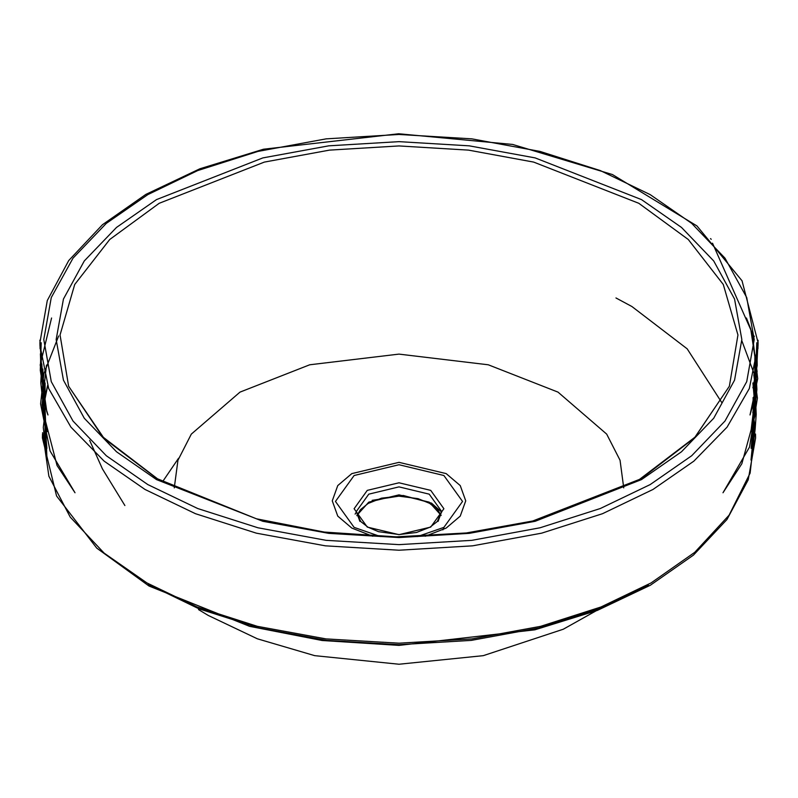 <?xml version="1.0" encoding="UTF-8"?>
<svg xmlns="http://www.w3.org/2000/svg" width="798" height="798" viewBox="0 0 798 798"><rect width="100%" height="100%" fill="white"/><g stroke="black" fill="none" stroke-linecap="round" stroke-linejoin="round"><path stroke-width="1.2" d="M607.747 604.266L563.258 629.213L483.309 655.617L399 664.205L314.691 655.617L257.345 638.789L208.298 615.457L198.542 609.602M355.06 514.111L356.287 512.107M162.593 481.703L178.553 458.291M372.167 500.356L403.229 495.488L431.509 503.149L441.703 512.087M443.997 527.348L442.87 529.852M174.233 487.907L177.904 460.227L191.33 434.122L239.989 392.137L309.684 364.786L399 354.103L488.316 364.786L558.011 392.137L606.67 434.122L620.096 460.227L623.767 487.907M425.194 536.256L446.172 528.067L460.227 516.136L465.713 500.835L460.227 485.533L446.172 473.603L399 462.321L351.828 473.603L337.773 485.533L332.287 500.835L337.773 516.136L351.828 528.067L372.806 536.256M755.197 428.516L750.13 473.094L729.063 515.219L694.749 552.356L651.108 582.939L601.024 606.999L540.605 626.3L472.057 638.869L399 643.228L325.943 638.869L257.395 626.3L196.976 606.999L146.892 582.939L104.189 553.144L70.264 517.074L48.848 476.157L42.563 432.706M754.11 373.673L757.362 398.112L749.472 447.07L722.958 492.765L741.861 463.698L755.576 413.504L752.863 382.94L755.626 399.768L756.205 414.471L755.058 429.663L751.098 448.356L754.788 408.616L753.122 397.504L753.212 450.85L751.018 459.997L754.549 424.556L752.813 411.997L755.008 426.282M39.92 345.005L48.718 388.516L70.902 427.13L104.099 461.154L145.076 489.453L195.52 513.683L256.377 533.124L325.414 545.782L399 550.181L472.586 545.782L541.623 533.124L602.48 513.683L652.924 489.453L693.901 461.154L727.098 427.13L749.282 388.516L758.08 345.005M159.161 480.266L104.199 438.641L68.658 386.222L60.02 335L74.673 284.467L109.765 239.51L159.161 203.32L264.288 162.074L329.494 150.124L399 145.964L468.506 150.124L533.712 162.074L638.839 203.32L688.235 239.51L723.327 284.467L737.98 335L729.342 386.222L694.479 437.942L640.604 479.239M380.546 536.555L354.073 527.388L335.459 501.453L354.073 475.508L399 464.765L443.927 475.508L462.541 501.453L443.927 527.388L417.454 536.555M721.542 402.332L687.158 348.866L631.956 306.562L615.966 297.933M148.238 584.246L199.151 608.844L258.921 627.936L326.731 640.365L399 644.684L471.269 640.365L539.079 627.936L598.849 608.844L648.395 585.044M43.91 418.92L45.187 411.997L43.272 427.429L46.982 459.997L44.728 398.222L47.581 385.504M156.548 199.61L116.478 227.42L84.329 260.966L63.391 299.031L56.119 339.589L63.391 380.157L84.329 418.222L116.478 451.768L156.548 479.568L262.811 521.264L328.736 533.353L399 537.553L469.264 533.353L535.189 521.264L641.452 479.568L681.522 451.768L713.671 418.222L734.609 380.157L741.881 339.589L734.609 299.031L713.671 260.966L681.522 227.42L641.452 199.61L535.189 157.914L469.264 145.834L399 141.635L328.736 145.834L262.811 157.914L156.548 199.61M430.77 527.029L443.927 508.685L430.77 490.341L399 482.74L367.23 490.341L354.073 508.685L367.23 527.029L399 534.63L430.77 527.029M359.848 521.413L356.287 511.548L368.796 494.112L399 486.89L429.204 494.112L441.713 511.548L438.152 521.413M441.095 515.358L429.204 502.112L399 494.89L368.796 502.112L356.906 515.358M650.18 484.605L600.276 508.575L540.086 527.807L471.788 540.326L399 544.675L326.212 540.326L257.914 527.807L197.724 508.575L147.82 484.605L106.314 455.798L73.007 421.045L51.321 381.614L43.78 339.589L51.321 297.564L73.007 258.133L106.314 223.38L147.82 194.572L197.724 170.612L257.914 151.381L326.212 138.862L399 134.513L471.788 138.862L540.086 151.381L600.276 170.612L650.18 194.572L691.686 223.38L724.993 258.133L746.679 297.564L754.22 339.589L746.679 381.614L724.993 421.045L691.686 455.798L650.18 484.605M754.1 373.624L741.871 340.786M753.821 374.771L755.886 390.731L750.878 431.758L752.893 424.825L755.227 369.035M755.127 369.484L754.699 405.943L756.135 397.284L756.933 389.384L754.858 355.29L754.509 399.03L750.03 414.95L757.681 378.631L752.065 332.786L712.554 243.22M710.539 238.652L711.178 239.3M754.18 336.746L754.17 336.098M746.469 317.953L750.758 329.015L757.132 371.509L754.2 392.407L754.978 389.105L756.823 342.761L757.212 365.504L752.923 387.808L756.544 372.616L758.07 340.207M757.95 348.816L758.1 342.761L742.05 280.836L696.933 225.924L612.435 174.602L512.585 144.488L398.701 133.795L263.46 149.206L199.909 168.747L145.884 194.383L102.453 224.737L68.728 260.557L47.272 300.517L39.9 342.761L40.05 348.816M755.516 434.012L755.576 437.883L748.255 479.847L726.948 519.528L693.462 555.099L650.33 585.233L597.223 610.48L534.82 629.802L399 645.392L322.083 640.525L249.584 626.36L148.977 585.991L96.728 548.146L56.598 495.967L42.424 437.883L42.484 434.032M68.658 386.222L102.593 436.755L157.515 478.81L256.457 518.79L324.287 532.047L396.277 536.835L466.301 532.964L532.795 521.034L639.507 479.379L695.058 437.114L729.342 386.222M356.287 511.548L360.646 521.473L368.008 527.219L378.412 531.638L399.11 534.57L416.566 532.475L430.012 527.209L437.354 521.473L441.713 511.548M441.045 515.498L437.663 509.732L429.653 503.358L418.072 498.64L399 496.117L381.584 498.201L368.187 503.448L360.447 509.603L356.886 515.698M89.655 440.396L102.443 468.915L124.887 505.523M47.661 385.723L43.441 406.461L46.902 448.356L45.007 441.015L45.137 382.94L42.284 408.855L57.067 465.533L75.042 492.765L50.025 450.96L40.558 403.908L43.89 373.673M43.9 373.634L58.703 335.998M46.533 365.055L42.114 404.516L47.122 431.758L45.935 427.828L42.783 368.995M42.883 369.424L43.301 405.943L40.768 382.821L41.765 363.868M41.805 364.167L44.449 403.249L47.97 414.95L46.783 411.529L40.209 364.846L51.531 317.953M41.067 359.549L40.828 369.823L43.8 392.407L40.249 370.352L41.177 342.761M40.399 353.803L40.927 366.92L45.077 387.808L42.194 376.437L39.93 340.187"/></g></svg>
